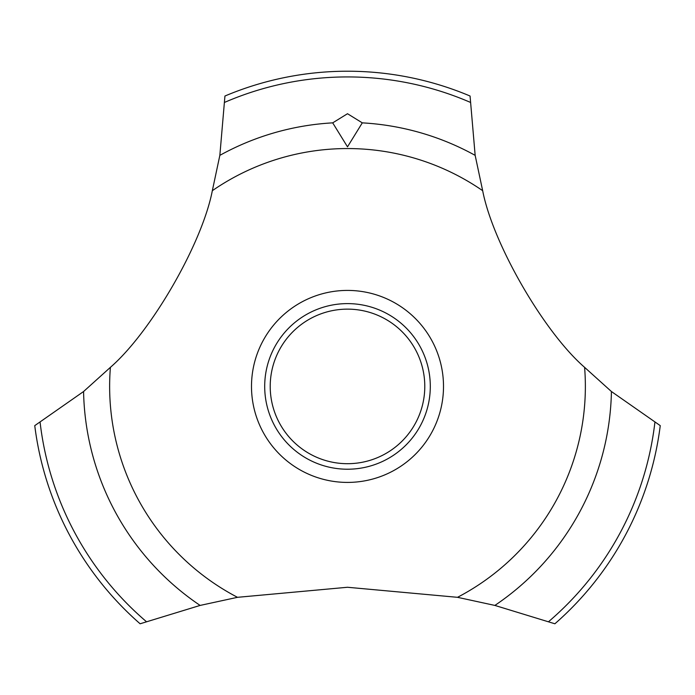 <?xml version="1.0" encoding="UTF-8"?>
<svg xmlns="http://www.w3.org/2000/svg" width="695" height="695" viewBox="0 0 695 695"><rect width="100%" height="100%" fill="white"/><g stroke="black" fill="none" stroke-linecap="round" stroke-linejoin="round"><path stroke-width="1.04" d="M212.331 190.691C202.115 243.719 151.128 332.019 110.401 367.342L83.574 391.528L34.75 425.635A315.2 315.2 0 0 0 140.112 623.78L200.125 605.423L237.499 597.318L347.5 587.266L457.501 597.318L494.875 605.423L554.888 623.78A315.2 315.2 0 0 0 660.25 425.635L611.426 391.528L584.599 367.342C543.803 331.958 492.868 243.624 482.669 190.691L475.154 155.359L470.063 96.023A315.2 315.2 0 0 0 224.937 96.023L219.846 155.359L212.331 190.691A237.864 237.864 0 0 1 482.669 190.691M443.506 386.42A96.006 96.006 0 0 1 347.5 482.417A96.006 96.006 0 0 1 251.494 386.42A96.006 96.006 0 0 1 347.5 290.414A96.006 96.006 0 0 1 443.506 386.42M237.499 597.318A237.864 237.864 0 0 1 110.401 367.342M584.599 367.342A237.864 237.864 0 0 1 457.501 597.318M347.5 113.719L362.295 122.859L347.5 146.845L332.697 122.859L347.5 113.719M264.699 386.42A82.801 82.801 0 0 1 347.5 303.611A82.801 82.801 0 0 1 430.301 386.42A82.801 82.801 0 0 1 347.5 469.221A82.801 82.801 0 0 1 264.699 386.42M270.216 386.42A77.284 77.284 0 0 0 347.5 463.695A77.284 77.284 0 0 0 424.784 386.42A77.284 77.284 0 0 0 347.5 309.136A77.284 77.284 0 0 0 270.216 386.42M362.304 122.859A263.978 263.978 0 0 1 475.154 155.359M224.833 102.278A309.492 309.492 0 0 1 470.168 102.278M219.846 155.359A263.978 263.978 0 0 1 332.697 122.859M654.89 422.412A309.492 309.492 0 0 1 548.702 621.573M611.426 391.528A263.978 263.978 0 0 1 494.875 605.423M200.125 605.423A263.978 263.978 0 0 1 83.574 391.528M146.298 621.573A309.492 309.492 0 0 1 40.11 422.412"/></g></svg>
